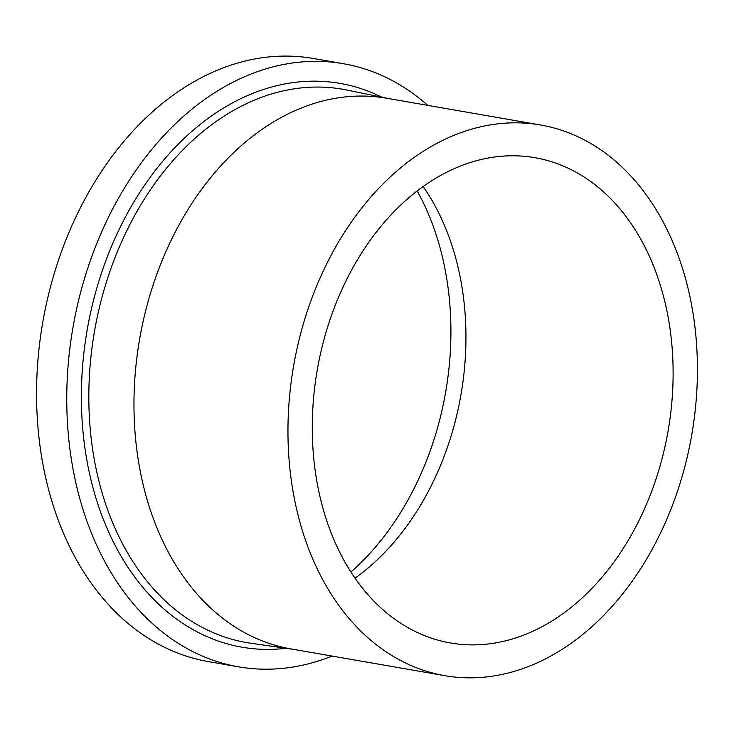 <?xml version="1.0" encoding="UTF-8"?>
<svg xmlns="http://www.w3.org/2000/svg" width="734" height="734" viewBox="0 0 734 734"><rect width="100%" height="100%" fill="white"/><g stroke="black" fill="none" stroke-linecap="round" stroke-linejoin="round"><path stroke-width="1.1" d="M332.052 656.068A306.087 221.292 -80.1 0 1 327.924 657.673A306.087 221.292 -80.1 0 1 238.578 666.839A306.087 221.292 -80.1 0 1 66.895 388.258A306.087 221.292 -80.1 0 1 254.047 72.877A306.087 221.292 -80.1 0 1 343.402 63.711A306.087 221.292 -80.1 0 1 427.766 105.384M238.578 666.839L208.383 661.591A306.087 221.292 -80.1 0 1 36.7 383.01A306.087 221.292 -80.1 0 1 223.852 67.629A306.087 221.292 -80.1 0 1 313.207 58.463L343.402 63.711M444.832 675.675L290.838 648.902A279.471 202.052 -80.1 0 1 134.093 394.553A279.471 202.052 -80.1 0 1 304.968 106.595A279.471 202.052 -80.1 0 1 386.552 98.218L540.554 124.991A279.471 202.052 -80.1 0 1 697.3 379.34A279.471 202.052 -80.1 0 1 526.416 667.307A279.471 202.052 -80.1 0 1 444.832 675.675A279.471 202.052 -80.1 0 1 288.086 421.316A279.471 202.052 -80.1 0 1 458.97 133.359A279.471 202.052 -80.1 0 1 540.554 124.991M522.415 635.607A246.285 178.059 -80.1 0 1 450.52 642.984A246.285 178.059 -80.1 0 1 312.381 418.83A246.285 178.059 -80.1 0 1 462.971 165.058A246.285 178.059 -80.1 0 1 534.866 157.682A246.285 178.059 -80.1 0 1 673.005 381.836A246.285 178.059 -80.1 0 1 522.415 635.607M417.178 190.923A259.506 187.62 -80.1 0 1 350.944 571.979M423.142 186.491A246.285 178.059 -80.1 0 1 355.063 578.153M292.976 649.278L250.762 643.223A280.801 203.006 -80.1 0 1 88.887 389.965A280.801 203.006 -80.1 0 1 260.653 97.64A280.801 203.006 -80.1 0 1 346.907 90.043L388.69 98.595M286.122 648.296A286.122 206.86 -80.1 0 1 81.905 416.71A286.122 206.86 -80.1 0 1 256.46 91.943A286.122 206.86 -80.1 0 1 381.909 97.209"/></g></svg>
